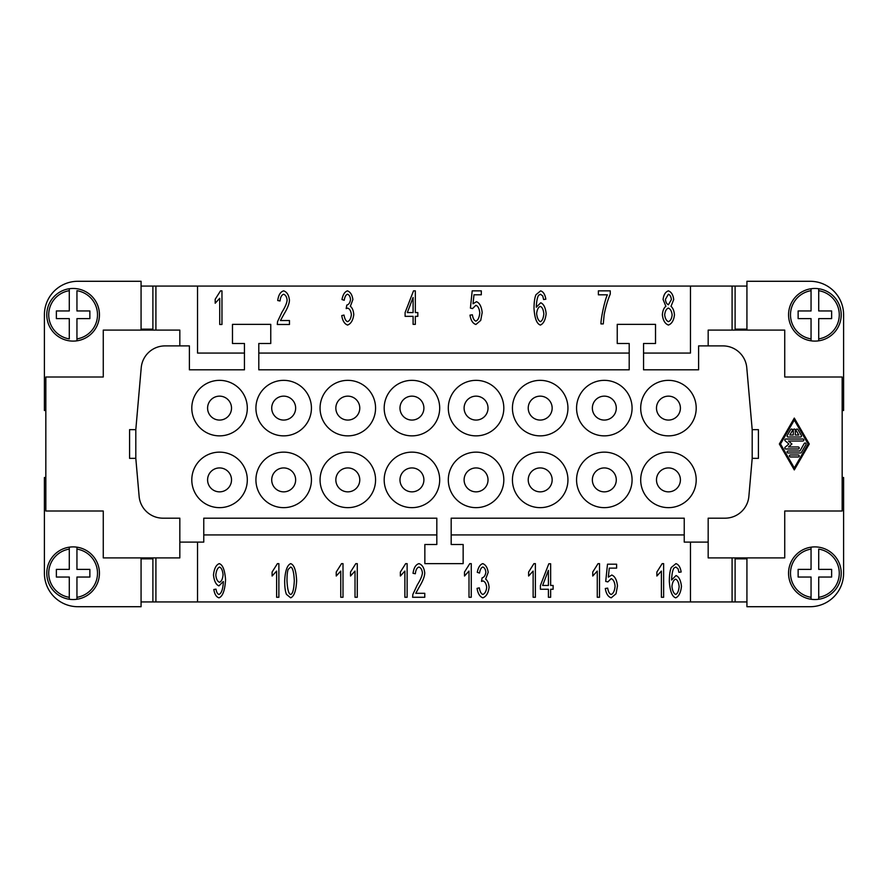 <?xml version="1.0" encoding="UTF-8"?>
<svg xmlns="http://www.w3.org/2000/svg" width="888" height="888" viewBox="0 0 888 888"><rect width="100%" height="100%" fill="white"/><g stroke="black" fill="none" stroke-linecap="round" stroke-linejoin="round"><path stroke-width="1.33" d="M746.93 329.148L735.109 329.148L735.109 286.069L746.93 286.069M842.168 477.5L843.6 477.5L843.6 573.215A33.5 33.5 0 0 1 810.1 606.715L746.93 606.715L746.93 557.897M746.93 330.103L746.93 281.285L810.1 281.285A33.5 33.5 0 0 1 843.6 314.785L843.6 410.5L842.168 410.5M708.169 345.898L708.169 330.103L784.737 330.103L784.737 377L842.168 377L842.168 511L784.737 511L784.737 557.897L708.169 557.897L708.169 542.102L684.237 542.102L684.237 518.181L451.182 518.181L451.182 544.499L463.148 544.499L463.148 563.636L424.853 563.636L424.853 544.499L436.818 544.499L436.818 518.181L203.763 518.181L203.763 542.102L179.831 542.102L179.831 518.181L162.97 518.181A23.932 23.932 0 0 1 139.127 496.337L135.809 458.352L129.581 458.352L129.581 429.648L135.809 429.648L141.225 367.732A23.932 23.932 0 0 1 165.057 345.898L189.399 345.898L189.399 369.819L244.444 369.819L244.444 343.501L232.478 343.501L232.478 324.364L270.762 324.364L270.762 343.501L258.797 343.501L258.797 369.819L629.204 369.819L629.204 343.501L617.238 343.501L617.238 324.364L655.522 324.364L655.522 343.501L643.556 343.501L643.556 369.819L698.601 369.819L698.601 345.898L722.943 345.898A23.932 23.932 0 0 1 746.775 367.732L752.192 429.648L758.419 429.648L758.419 458.352L752.192 458.352L748.873 496.337A23.932 23.932 0 0 1 725.03 518.181L708.169 518.181L708.169 542.102M809.257 444L794.305 469.919L779.353 444L794.305 418.082L809.257 444M794.305 467.932L808.102 444L794.305 420.068L780.508 444L794.305 467.932M793.306 430.047A0.999 0.999 0 0 1 794.305 429.048A0.999 0.999 0 0 1 795.304 430.047L795.304 435.031L798.789 435.031L796.203 430.536A0.999 0.999 0 0 1 796.569 429.182A0.999 0.999 0 0 1 797.924 429.548L801.376 435.531A0.999 0.999 0 0 1 800.51 437.018L788.1 437.018A0.999 0.999 0 0 1 787.234 435.531L790.686 429.548A0.999 0.999 0 0 1 792.052 429.182A0.999 0.999 0 0 1 792.418 430.536L789.832 435.031L793.306 435.031L793.306 430.047M790.398 456.965A0.999 0.999 0 0 1 789.399 455.966A0.999 0.999 0 0 1 790.398 454.967L798.212 454.967A0.999 0.999 0 0 1 799.211 455.966A0.999 0.999 0 0 1 798.212 456.965L790.398 456.965M801.376 452.469A0.999 0.999 0 0 1 800.51 452.969L788.1 452.969A0.999 0.999 0 0 1 787.101 451.981A0.999 0.999 0 0 1 788.1 450.982L799.944 450.982L804.25 443.501A0.999 0.999 0 0 1 805.616 443.134A0.999 0.999 0 0 1 805.982 444.5L801.376 452.469M788.466 446.986L798.212 446.986A0.999 0.999 0 0 1 799.211 447.985A0.999 0.999 0 0 1 798.212 448.984L785.802 448.984A0.999 0.999 0 0 1 785.147 447.23L788.877 444L785.147 440.77A0.999 0.999 0 0 1 785.802 439.016L802.819 439.016A0.999 0.999 0 0 1 803.807 440.015A0.999 0.999 0 0 1 802.819 441.014L788.466 441.014L791.918 444L788.466 446.986M746.93 558.852L735.109 558.852L735.109 601.931L690.464 601.931L690.464 542.102M732.089 601.931L732.089 557.897M732.089 330.103L732.089 286.069L735.109 286.069M643.556 353.069L690.464 353.069L690.464 286.069L732.089 286.069M690.464 286.069L197.536 286.069L197.536 353.069L244.444 353.069M665.878 306.305L663.092 299.489C663.658 294.783 665.423 291.908 668.387 290.864C671.361 291.941 673.137 294.86 673.715 299.589L671.017 306.305C673.004 308.114 674.147 310.989 674.458 314.907C673.792 320.435 671.783 323.809 668.409 325.052C665.034 323.82 663.025 320.401 662.359 314.785C662.692 310.722 663.858 307.892 665.878 306.305M545.843 299.212L543.6 299.545L542.757 295.993L540.481 294.228L538.572 295.327C537.296 297.48 536.53 301.443 536.274 307.226L540.736 302.764C543.667 303.974 545.476 307.592 546.153 313.608C545.465 319.835 543.556 323.643 540.404 325.052C536.863 323.976 534.731 318.559 534.021 308.813C534.021 302.342 534.676 297.635 535.986 294.694L540.637 290.864C543.323 291.686 545.054 294.472 545.843 299.212M413.098 324.364L413.098 316.339L405.106 316.339L405.106 312.565L413.508 290.864L415.34 290.864L415.34 312.565L417.826 312.565L417.826 316.339L415.34 316.339L415.34 324.364L413.098 324.364M289.466 320.535L289.466 324.486L277.289 324.486L277.544 321.623L282.007 312.099C285.203 307.026 286.902 303.008 287.113 300.055C286.735 296.892 285.581 294.96 283.638 294.261C281.629 294.927 280.43 297.158 280.042 300.976L277.722 300.533C278.51 294.949 280.508 291.719 283.694 290.864C286.935 291.974 288.855 295.082 289.444 300.155C289.333 303.685 287.523 308.325 284.005 314.097L280.453 320.535L289.466 320.535M221.967 324.486L219.725 324.486L219.725 298.29L215.196 303.241L215.196 299.256L220.513 290.864L221.967 290.864L221.967 324.486M341.747 315.606L343.989 315.062C344.711 319.014 345.909 321.201 347.596 321.656C349.661 320.801 350.915 318.47 351.371 314.652C350.96 311.066 349.761 308.902 347.774 308.147L346.187 308.602L346.797 305.061C348.784 304.606 350.027 302.741 350.549 299.467C350.216 296.581 349.206 294.838 347.541 294.228C345.909 294.727 344.799 296.747 344.222 300.277L341.98 299.545C342.935 294.583 344.766 291.686 347.486 290.864C350.438 292.03 352.225 294.927 352.88 299.545L350.349 306.338C352.303 307.803 353.446 310.556 353.768 314.585C353.047 320.257 350.993 323.743 347.596 325.052C344.544 323.998 342.59 320.846 341.747 315.606M469.996 315.14L472.372 314.785C473.004 318.481 474.17 320.59 475.901 321.112C478.022 320.235 479.32 317.504 479.775 312.92C479.354 308.624 478.055 306.083 475.868 305.317L472.527 308.58L470.407 308.069L472.194 290.864L481.307 290.864L481.307 294.794L473.981 294.794L473.015 303.785L476.49 301.687C479.587 302.919 481.485 306.538 482.184 312.543L480.719 320.424L475.901 324.486C472.793 323.487 470.829 320.379 469.996 315.14M598.379 294.816L598.379 290.864L610.278 290.864L610.278 294.05C607.825 299.678 605.783 306.56 604.151 314.707L603.285 323.92L600.965 323.92C600.81 318.503 604.928 299.445 607.392 294.816L598.379 294.816M665.423 299.334C665.745 302.32 666.755 304.118 668.431 304.728L671.395 299.567C671.039 296.67 670.04 294.883 668.409 294.228L665.423 299.334M664.679 314.807C665.112 318.47 666.366 320.757 668.431 321.678C670.473 320.89 671.705 318.659 672.138 314.963C671.694 311.177 670.429 308.891 668.353 308.092C666.322 308.891 665.101 311.133 664.679 314.807M536.63 313.631C537.129 317.971 538.372 320.657 540.359 321.678C542.235 320.879 543.389 318.27 543.833 313.864C543.412 309.635 542.235 307.137 540.281 306.382C538.295 307.181 537.085 309.601 536.63 313.631M413.098 312.565L413.098 297.447L407.326 312.565L413.098 312.565M141.07 329.148L152.891 329.148L152.891 286.069L197.536 286.069M155.911 286.069L155.911 330.103M179.831 345.898L179.831 330.103L103.263 330.103L103.263 377L45.832 377L45.832 511L103.263 511L103.263 557.897L179.831 557.897L179.831 542.102M141.07 330.103L141.07 281.285L77.9 281.285A33.5 33.5 0 0 0 44.4 314.785L44.4 410.5L45.832 410.5M258.797 353.069L629.204 353.069M752.192 429.648L752.192 458.352M684.237 534.931L451.182 534.931M197.536 542.102L197.536 601.931L690.464 601.931M284.671 580.752C285.192 570.784 287.201 565.09 290.676 563.636C294.128 564.757 296.115 570.462 296.648 580.752C296.126 590.664 294.128 596.359 290.676 597.835L286.48 594.383C285.27 591.575 284.671 587.024 284.671 580.752M357.276 597.269L355.022 597.269L355.022 571.073L350.505 576.023L350.505 572.039L355.822 563.636L357.276 563.636L357.276 597.269M424.775 593.306L424.775 597.269L412.598 597.269L412.853 594.405L417.316 584.881C420.512 579.809 422.211 575.79 422.422 572.838C422.044 569.674 420.89 567.743 418.947 567.032C416.938 567.71 415.728 569.941 415.351 573.748L413.031 573.315C413.819 567.732 415.806 564.502 419.003 563.636C422.244 564.757 424.164 567.854 424.742 572.938C424.642 576.456 422.832 581.107 419.314 586.879L415.762 593.306L424.775 593.306M477.056 588.378L479.298 587.845C480.02 591.785 481.218 593.983 482.894 594.438C484.959 593.584 486.224 591.253 486.68 587.434C486.269 583.849 485.07 581.684 483.083 580.93L481.496 581.385L482.106 577.833C484.082 577.389 485.336 575.524 485.858 572.249C485.525 569.363 484.515 567.621 482.85 567.01C481.218 567.51 480.108 569.53 479.531 573.06L477.278 572.327C478.244 567.365 480.075 564.468 482.795 563.636C485.736 564.812 487.534 567.71 488.189 572.327L485.658 579.109C487.612 580.586 488.755 583.338 489.077 587.356C488.356 593.029 486.302 596.525 482.894 597.835C479.853 596.769 477.899 593.628 477.056 588.378M548.407 597.269L548.407 589.255L540.415 589.255L540.415 585.47L548.817 563.769L550.649 563.769L550.649 585.47L553.124 585.47L553.124 589.255L550.649 589.255L550.649 597.269L548.407 597.269M605.305 588.489L607.681 588.122C608.302 591.819 609.479 593.928 611.21 594.461C613.331 593.584 614.618 590.842 615.084 586.258C614.663 581.962 613.364 579.431 611.177 578.654L607.836 581.918L605.716 581.407L607.503 564.202L616.616 564.202L616.616 568.131L609.29 568.131L608.324 577.122L611.788 575.024C614.896 576.257 616.794 579.875 617.482 585.88L616.028 593.772L611.21 597.835C608.102 596.836 606.138 593.717 605.305 588.489M681.152 571.994L678.909 572.327L678.066 568.775L675.79 567.01L673.881 568.109C672.605 570.263 671.839 574.225 671.583 580.008L676.046 575.535C678.976 576.756 680.785 580.375 681.462 586.391C680.774 592.618 678.854 596.425 675.713 597.835C672.172 596.758 670.04 591.341 669.33 581.596C669.33 575.124 669.985 570.418 671.295 567.465L675.946 563.636C678.632 564.468 680.363 567.254 681.152 571.994M663.636 597.269L661.394 597.269L661.394 571.073L656.876 576.023L656.876 572.039L662.182 563.636L663.636 563.636L663.636 597.269M599.511 597.269L597.269 597.269L597.269 571.073L592.74 576.023L592.74 572.039L598.057 563.636L599.511 563.636L599.511 597.269M535.386 597.269L533.133 597.269L533.133 571.073L528.615 576.023L528.615 572.039L533.932 563.636L535.386 563.636L535.386 597.269M471.262 597.269L469.008 597.269L469.008 571.073L464.491 576.023L464.491 572.039L469.796 563.636L471.262 563.636L471.262 597.269M407.126 597.269L404.884 597.269L404.884 571.073L400.366 576.023L400.366 572.039L405.672 563.636L407.126 563.636L407.126 597.269M343.001 597.269L340.759 597.269L340.759 571.073L336.23 576.023L336.23 572.039L341.547 563.636L343.001 563.636L343.001 597.269M278.876 597.269L276.623 597.269L276.623 571.073L272.105 576.023L272.105 572.039L277.422 563.636L278.876 563.636L278.876 597.269M213.819 589.51L215.995 589.144C216.55 592.307 217.56 594.083 219.025 594.461C221.478 593.24 222.91 589.188 223.343 582.306L223.321 581.485L218.925 585.902C215.984 584.715 214.163 581.063 213.486 574.947C214.174 568.631 216.095 564.857 219.258 563.636C222.744 564.735 224.842 570.129 225.563 579.831C224.908 590.431 222.71 596.425 218.981 597.835C216.328 597.036 214.607 594.261 213.819 589.51M436.818 534.931L203.763 534.931M286.991 580.752C287.446 589.454 288.667 594.028 290.676 594.461C292.651 594.017 293.873 589.443 294.317 580.752C293.873 572.039 292.651 567.465 290.642 567.032L288.145 569.441C287.379 571.484 286.991 575.246 286.991 580.752M548.407 585.47L548.407 570.351L542.635 585.47L548.407 585.47M671.939 586.413C672.438 590.753 673.681 593.428 675.668 594.461C677.533 593.65 678.698 591.053 679.142 586.646C678.721 582.417 677.533 579.92 675.59 579.165C673.604 579.964 672.383 582.373 671.939 586.413M223.066 574.747C222.633 570.407 221.456 567.832 219.536 567.032C217.549 567.932 216.306 570.607 215.817 575.08C216.25 579.076 217.471 581.474 219.491 582.284C221.456 581.529 222.655 579.02 223.066 574.747M135.809 458.352L135.809 429.648M696.203 408.103A27.761 27.761 0 0 1 668.442 435.864A27.761 27.761 0 0 1 640.692 408.103A27.761 27.761 0 0 1 668.442 380.353A27.761 27.761 0 0 1 696.203 408.103M576.567 408.103A27.761 27.761 0 0 1 604.317 380.353A27.761 27.761 0 0 1 632.078 408.103A27.761 27.761 0 0 1 604.317 435.864A27.761 27.761 0 0 1 576.567 408.103M512.432 408.103A27.761 27.761 0 0 1 540.193 380.353A27.761 27.761 0 0 1 567.943 408.103A27.761 27.761 0 0 1 540.193 435.864A27.761 27.761 0 0 1 512.432 408.103M448.307 408.103A27.761 27.761 0 0 1 476.068 380.353A27.761 27.761 0 0 1 503.818 408.103A27.761 27.761 0 0 1 476.068 435.864A27.761 27.761 0 0 1 448.307 408.103M439.693 408.103A27.761 27.761 0 0 1 411.932 435.864A27.761 27.761 0 0 1 384.182 408.103A27.761 27.761 0 0 1 411.932 380.353A27.761 27.761 0 0 1 439.693 408.103M375.569 408.103A27.761 27.761 0 0 1 347.807 435.864A27.761 27.761 0 0 1 320.057 408.103A27.761 27.761 0 0 1 347.807 380.353A27.761 27.761 0 0 1 375.569 408.103M255.922 408.103A27.761 27.761 0 0 1 283.683 380.353A27.761 27.761 0 0 1 311.433 408.103A27.761 27.761 0 0 1 283.683 435.864A27.761 27.761 0 0 1 255.922 408.103M247.308 408.103A27.761 27.761 0 0 1 219.558 435.864A27.761 27.761 0 0 1 191.797 408.103A27.761 27.761 0 0 1 219.558 380.353A27.761 27.761 0 0 1 247.308 408.103M696.203 479.897A27.761 27.761 0 0 1 668.442 507.647A27.761 27.761 0 0 1 640.692 479.897A27.761 27.761 0 0 1 668.442 452.136A27.761 27.761 0 0 1 696.203 479.897M576.567 479.897A27.761 27.761 0 0 1 604.317 452.136A27.761 27.761 0 0 1 632.078 479.897A27.761 27.761 0 0 1 604.317 507.647A27.761 27.761 0 0 1 576.567 479.897M512.432 479.897A27.761 27.761 0 0 1 540.193 452.136A27.761 27.761 0 0 1 567.943 479.897A27.761 27.761 0 0 1 540.193 507.647A27.761 27.761 0 0 1 512.432 479.897M503.818 479.897A27.761 27.761 0 0 1 476.068 507.647A27.761 27.761 0 0 1 448.307 479.897A27.761 27.761 0 0 1 476.068 452.136A27.761 27.761 0 0 1 503.818 479.897M384.182 479.897A27.761 27.761 0 0 1 411.932 452.136A27.761 27.761 0 0 1 439.693 479.897A27.761 27.761 0 0 1 411.932 507.647A27.761 27.761 0 0 1 384.182 479.897M320.057 479.897A27.761 27.761 0 0 1 347.807 452.136A27.761 27.761 0 0 1 375.569 479.897A27.761 27.761 0 0 1 347.807 507.647A27.761 27.761 0 0 1 320.057 479.897M255.922 479.897A27.761 27.761 0 0 1 283.683 452.136A27.761 27.761 0 0 1 311.433 479.897A27.761 27.761 0 0 1 283.683 507.647A27.761 27.761 0 0 1 255.922 479.897M247.308 479.897A27.761 27.761 0 0 1 219.558 507.647A27.761 27.761 0 0 1 191.797 479.897A27.761 27.761 0 0 1 219.558 452.136A27.761 27.761 0 0 1 247.308 479.897M656.487 408.103A11.966 11.966 0 0 0 668.442 420.068A11.966 11.966 0 0 0 680.408 408.103A11.966 11.966 0 0 0 668.442 396.148A11.966 11.966 0 0 0 656.487 408.103M592.351 408.103A11.966 11.966 0 0 0 604.317 420.068A11.966 11.966 0 0 0 616.283 408.103A11.966 11.966 0 0 0 604.317 396.148A11.966 11.966 0 0 0 592.351 408.103M528.227 408.103A11.966 11.966 0 0 0 540.193 420.068A11.966 11.966 0 0 0 552.158 408.103A11.966 11.966 0 0 0 540.193 396.148A11.966 11.966 0 0 0 528.227 408.103M488.023 408.103A11.966 11.966 0 0 0 476.068 396.148A11.966 11.966 0 0 0 464.102 408.103A11.966 11.966 0 0 0 476.068 420.068A11.966 11.966 0 0 0 488.023 408.103M399.977 408.103A11.966 11.966 0 0 0 411.932 420.068A11.966 11.966 0 0 0 423.898 408.103A11.966 11.966 0 0 0 411.932 396.148A11.966 11.966 0 0 0 399.977 408.103M359.773 408.103A11.966 11.966 0 0 0 347.807 396.148A11.966 11.966 0 0 0 335.842 408.103A11.966 11.966 0 0 0 347.807 420.068A11.966 11.966 0 0 0 359.773 408.103M295.649 408.103A11.966 11.966 0 0 0 283.683 396.148A11.966 11.966 0 0 0 271.717 408.103A11.966 11.966 0 0 0 283.683 420.068A11.966 11.966 0 0 0 295.649 408.103M231.513 408.103A11.966 11.966 0 0 0 219.558 396.148A11.966 11.966 0 0 0 207.592 408.103A11.966 11.966 0 0 0 219.558 420.068A11.966 11.966 0 0 0 231.513 408.103M680.408 479.897A11.966 11.966 0 0 0 668.442 467.932A11.966 11.966 0 0 0 656.487 479.897A11.966 11.966 0 0 0 668.442 491.852A11.966 11.966 0 0 0 680.408 479.897M592.351 479.897A11.966 11.966 0 0 0 604.317 491.852A11.966 11.966 0 0 0 616.283 479.897A11.966 11.966 0 0 0 604.317 467.932A11.966 11.966 0 0 0 592.351 479.897M528.227 479.897A11.966 11.966 0 0 0 540.193 491.852A11.966 11.966 0 0 0 552.158 479.897A11.966 11.966 0 0 0 540.193 467.932A11.966 11.966 0 0 0 528.227 479.897M488.023 479.897A11.966 11.966 0 0 0 476.068 467.932A11.966 11.966 0 0 0 464.102 479.897A11.966 11.966 0 0 0 476.068 491.852A11.966 11.966 0 0 0 488.023 479.897M423.898 479.897A11.966 11.966 0 0 0 411.932 467.932A11.966 11.966 0 0 0 399.977 479.897A11.966 11.966 0 0 0 411.932 491.852A11.966 11.966 0 0 0 423.898 479.897M335.842 479.897A11.966 11.966 0 0 0 347.807 491.852A11.966 11.966 0 0 0 359.773 479.897A11.966 11.966 0 0 0 347.807 467.932A11.966 11.966 0 0 0 335.842 479.897M271.717 479.897A11.966 11.966 0 0 0 283.683 491.852A11.966 11.966 0 0 0 295.649 479.897A11.966 11.966 0 0 0 283.683 467.932A11.966 11.966 0 0 0 271.717 479.897M231.513 479.897A11.966 11.966 0 0 0 219.558 467.932A11.966 11.966 0 0 0 207.592 479.897A11.966 11.966 0 0 0 219.558 491.852A11.966 11.966 0 0 0 231.513 479.897M746.453 557.897L746.453 558.852M746.453 329.148L746.453 330.103M73.116 288.467A26.318 26.318 0 0 1 99.434 314.785A26.318 26.318 0 0 1 69.286 340.826A26.318 26.318 0 0 1 69.286 288.744A26.318 26.318 0 0 1 73.116 288.467M76.945 340.826L76.945 318.614L89.866 318.614L89.866 310.955L76.945 310.955L76.945 290.687A24.409 24.409 0 0 1 76.945 338.894L76.945 340.826A26.318 26.318 0 0 0 76.945 288.744M69.286 288.744L69.286 290.687L69.286 288.744M69.286 338.894L69.286 318.614L56.366 318.614L56.366 310.955L69.286 310.955L69.286 290.687A24.409 24.409 0 0 0 69.286 338.894M814.884 599.533A26.318 26.318 0 0 1 788.566 573.215A26.318 26.318 0 0 1 818.714 547.175A26.318 26.318 0 0 1 818.714 599.256A26.318 26.318 0 0 1 814.884 599.533M811.055 547.175L811.055 549.106L811.055 547.175A26.318 26.318 0 0 0 811.055 599.256L811.055 597.313L811.055 599.256M818.714 599.256L818.714 597.313L818.714 599.256M818.714 549.106L818.714 569.386L831.634 569.386L831.634 577.045L818.714 577.045L818.714 597.313A24.409 24.409 0 0 0 818.714 549.106M811.055 577.045L798.134 577.045L798.134 569.386L811.055 569.386L811.055 549.106A24.409 24.409 0 0 0 811.055 597.313L811.055 577.045M45.832 477.5L44.4 477.5L44.4 573.215A33.5 33.5 0 0 0 77.9 606.715L141.07 606.715L141.07 557.897M152.891 286.069L141.07 286.069M155.911 557.897L155.911 601.931L152.891 601.931L152.891 558.852L141.07 558.852M152.891 601.931L141.07 601.931M76.945 599.156L76.945 599.256A26.318 26.318 0 0 1 69.286 599.256L69.286 597.313L69.286 599.256A26.318 26.318 0 0 1 46.798 573.215A26.318 26.318 0 0 0 69.286 599.256M76.945 599.256A26.318 26.318 0 0 0 99.434 573.215A26.318 26.318 0 0 1 76.945 599.256L76.945 597.313A24.409 24.409 0 0 0 76.945 549.106L76.945 569.386L89.866 569.386L89.866 577.045L76.945 577.045L76.945 597.313M99.434 573.215A26.318 26.318 0 0 0 76.945 547.175L76.945 549.106L76.945 547.175A26.318 26.318 0 0 0 46.798 573.215M69.286 549.106A24.409 24.409 0 0 0 69.286 597.313L69.286 577.045L56.366 577.045L56.366 569.386L69.286 569.386L69.286 547.263M197.536 601.931L155.911 601.931M141.547 330.103L141.547 329.148M141.547 558.852L141.547 557.897M735.109 601.931L746.93 601.931M811.055 288.844L811.055 288.744A26.318 26.318 0 0 1 818.714 288.744L818.714 290.687L818.714 288.744A26.318 26.318 0 0 1 841.202 314.785A26.318 26.318 0 0 0 818.714 288.744M811.055 288.744A26.318 26.318 0 0 0 788.566 314.785A26.318 26.318 0 0 1 811.055 288.744L811.055 290.687A24.409 24.409 0 0 0 811.055 338.894L811.055 318.614L798.134 318.614L798.134 310.955L811.055 310.955L811.055 290.687M788.566 314.785A26.318 26.318 0 0 0 811.055 340.826L811.055 338.894L811.055 340.826A26.318 26.318 0 0 0 841.202 314.785M818.714 338.894A24.409 24.409 0 0 0 818.714 290.687L818.714 310.955L831.634 310.955L831.634 318.614L818.714 318.614L818.714 340.737"/></g></svg>
